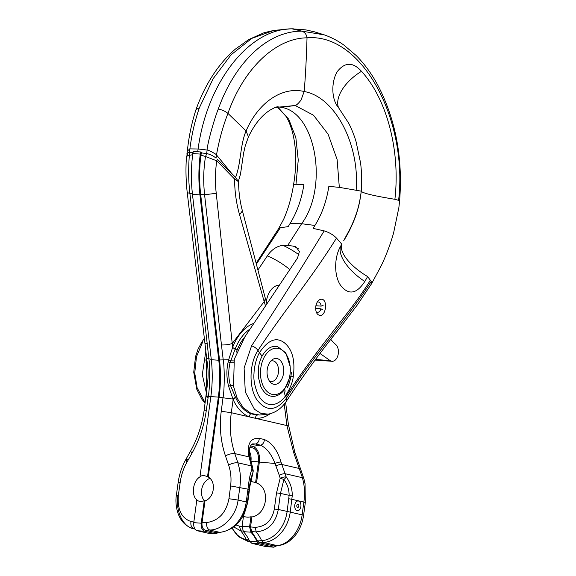 <?xml version="1.0" encoding="UTF-8"?>
<svg xmlns="http://www.w3.org/2000/svg" width="576" height="576" viewBox="0 0 576 576"><rect width="100%" height="100%" fill="white"/><g stroke="black" fill="none" stroke-linecap="round" stroke-linejoin="round"><path stroke-width="0.86" d="M260.806 368.071A23.256 14.854 94.1 0 0 266.839 391.277A23.256 14.854 94.1 0 0 290.203 372.47A23.256 14.854 94.1 0 0 269.726 350.554A23.256 14.854 94.1 0 0 260.806 368.071M267.235 369.547A13.003 8.309 94.1 0 0 270.605 382.522A13.003 8.309 94.1 0 0 283.673 372.002A13.003 8.309 94.1 0 0 272.218 359.755A13.003 8.309 94.1 0 0 267.235 369.547M269.366 380.988A10.375 6.624 94.1 0 0 278.503 371.635A10.375 6.624 94.1 0 0 270.77 361.094M298.044 504.216A1.627 1.037 94.1 0 0 297.943 504.202A1.627 1.037 94.1 0 0 296.791 505.75A1.627 1.037 94.1 0 0 297.713 507.442A1.627 1.037 94.1 0 0 298.858 505.98A1.627 1.037 94.1 0 0 298.044 504.216M298.483 501.005A4.874 3.118 94.1 0 0 298.174 500.962A4.874 3.118 94.1 0 0 294.718 505.606A4.874 3.118 94.1 0 0 297.482 510.689A4.874 3.118 94.1 0 0 300.91 506.29A4.874 3.118 94.1 0 0 298.483 501.005A4.874 3.118 -85.9 0 1 300.91 506.29A4.874 3.118 -85.9 0 1 297.482 510.689A4.874 3.118 -85.9 0 1 297.173 510.638A4.874 3.118 -85.9 0 1 294.739 505.361A4.874 3.118 -85.9 0 1 298.174 500.962A4.874 3.118 -85.9 0 1 298.483 501.005M218.218 532.483A45.511 29.066 94.1 0 0 217.937 532.771L215.705 533.765L208.224 533.239L197.244 530.734C194.587 529.697 193.421 527.004 193.738 522.662L196.79 500.177L197.518 500.35C190.584 496.246 192.816 479.801 200.75 476.532L200.023 476.359L210.852 396.583A96.869 61.877 94.1 0 0 211.298 359.712L192.47 194.357A111.168 71.014 -85.9 0 1 192.78 153.547L193.334 151.459L200.822 151.985L201.564 152.813L200.887 155.095A110.009 70.272 -85.9 0 0 200.686 194.609L219.514 359.964A98.028 62.618 94.1 0 1 219.067 397.282L208.238 477.058C216.569 481.486 214.33 497.93 204.998 500.875L204.271 500.71A13.003 9.95 103 0 1 199.224 501.206A13.003 9.95 103 0 1 196.79 500.177M276.962 545.71L273.888 547.2L265.961 546.602L251.863 543.348L249.689 541.303A45.511 29.066 94.1 0 0 243.418 531.662L242.107 526.298L243.446 516.427M250.985 460.879A12.355 7.891 94.1 0 0 249.271 451.037M274.126 545.969L259.502 542.729L257.587 540.929L261.641 540.67A31.183 23.868 -77 0 0 287.136 511.423L289.138 495.324C289.109 489.391 287.366 484.128 283.896 479.52A4.874 1.39 -38 0 0 286.2 476.971C290.225 482.422 292.255 488.599 292.277 495.49L290.232 512.114A32.508 24.883 103 0 1 263.556 542.47L276.991 545.573A6.502 4.572 84.8 0 0 277.92 545.623C282.211 545.177 286.178 543.557 289.822 540.77L295.207 535.493C299.686 529.762 302.479 523.058 303.581 515.383A6.502 0.504 7.7 0 0 302.134 514.865L287.136 511.423A46.159 0.454 12.3 0 1 278.294 509.465L278.294 509.465C275.594 523.26 268.222 530.741 256.169 531.9L251.662 531.634L257.587 540.929M251.662 531.634L250.553 526.954L255.319 527.306M250.69 481.802A17.878 13.687 103 0 1 253.548 482.062A17.878 13.687 103 0 1 255.578 482.753L256.522 482.969C270.828 488.189 267.264 514.44 251.906 516.96L250.553 526.954M251.906 516.96L250.963 516.737A17.878 13.687 103 0 1 245.498 516.902A17.878 13.687 103 0 1 243.475 516.211M273.888 547.2L259.344 543.874L257.17 541.836A45.511 29.066 94.1 0 0 250.898 532.188L249.588 526.831L250.963 516.737M220.183 532.354L219.571 532.31A32.508 24.883 -77 0 0 246.247 501.955L247.334 502.344C244.015 519.811 234.958 529.812 220.169 532.354L215.518 532.57L205.236 530.194C202.802 529.236 201.73 526.774 202.025 522.806L204.998 500.875M207.878 533.189L215.359 533.714L204.732 531.259C202.075 530.222 200.902 527.537 201.218 523.188L204.271 500.71M255.578 482.753L258.415 461.851A12.355 7.891 94.1 0 0 252.324 447.854L249.898 447.293M250.531 445.903L252.526 446.364A13.86 8.856 -85.9 0 1 259.358 462.067L256.522 482.969M200.023 476.359A13.003 9.95 103 0 1 203.89 475.69A13.003 9.95 103 0 1 205.07 475.87A13.003 9.95 103 0 1 207.504 476.892L218.34 397.116A96.869 61.877 94.1 0 0 218.779 360.238L199.951 194.882A111.168 71.014 -85.9 0 1 200.268 154.08L200.822 151.985M207.504 476.892L208.238 477.058M238.601 182.923L238.421 181.613L234.583 179.042L235.397 177.127L217.411 159.322L216.756 160.805L205.495 156.499L206.777 153.77M265.385 298.577L264.182 301.586L239.587 214.783C236.333 203.515 234.662 191.599 234.59 179.042L216.763 160.812C215.165 171.742 214.992 182.578 216.245 193.306L232.229 343.519C229.054 344.563 225.468 345.046 221.458 344.966L204.588 194.746C203.148 180.569 203.494 169.877 205.495 156.499L200.887 155.095M238.421 181.613L235.397 177.127M189.986 152.582L189.31 155.347L187.51 155.765L186.444 156.866M192.636 154.714L189.31 155.347C188.402 168.804 188.316 179.518 189.922 193.709L207.23 343.958L204.905 343.073L206.899 360.353C208.368 368.676 208.505 376.834 207.295 384.818L206.928 388.49M233.338 385.322A4.874 0.677 177.4 0 1 230.443 385.466C228.334 377.971 228.211 370.39 230.069 362.722L235.159 349.02A6.502 2.174 21.2 0 1 232.632 347.378A48.182 30.78 -85.9 0 1 253.62 323.438M270.151 413.734A48.182 30.78 -85.9 0 1 255.499 418.313L249.235 416.866A48.182 30.78 -85.9 0 1 233.143 399.586A6.502 3.226 155.7 0 1 235.634 397.598L230.443 385.466L228.65 386.33C226.476 378.108 226.325 369.95 228.197 361.858A6.502 1.073 -155.7 0 1 230.069 362.722L233.561 362.736M233.208 399.11L231.293 412.718C229.226 428.321 230.71 440.863 234.799 453.593L237.859 462.794C240.199 470.606 241.135 477.338 239.854 487.296L238.061 500.062L247.342 502.229L249.07 489.564A4.874 0.374 -172.3 0 0 247.982 489.168L248.472 485.374C249.206 478.649 250.373 473.213 251.978 469.073A4.874 1.973 -10.4 0 1 253.123 470.052L252.454 466.92A4.874 2.203 166.3 0 0 251.287 465.898L248.573 454.608C247.342 443.196 250.877 437.767 259.193 438.322L264.283 439.495C271.836 442.613 277.416 450.151 281.016 462.103L286.2 476.971A4.874 1.404 -15.8 0 0 280.188 478.181L279.245 475.25A4.874 1.548 -19.8 0 1 285.17 473.724L302.429 477.713L293.674 452.628L286.927 425.57A6.502 1.483 -7.2 0 0 288.382 424.404L294.811 452.21L293.674 452.628M242.071 517.507L247.694 502.402L249.876 486.346L252.936 472.37A4.874 3.816 -152.8 0 0 251.978 469.073L251.287 465.898L237.859 462.794C235.094 462.557 232.013 463.306 228.607 465.034L225.446 455.854C220.673 441.713 219.269 426.845 221.249 411.242L223.02 397.613C224.568 390.578 224.597 366.941 223.25 360.101L221.472 345.067M249.509 486.223A46.159 0.454 12.3 0 0 249.876 486.346L253.001 472.32A4.874 0.511 16.6 0 1 252.936 472.37L250.747 478.958L249.523 486.065M292.277 495.49L289.138 495.324A46.159 0.454 12.3 0 1 280.469 493.409L278.287 509.465L274.342 509.026L276.538 492.883L280.188 478.181L283.896 479.52L280.462 493.409L276.538 492.883M228.197 361.858L228.672 359.784L230.537 360.828L233.921 360.907M219.514 359.964L228.672 359.784L232.632 347.378L232.207 343.555L264.175 301.594L265.435 305.698M233.143 399.586L228.65 386.33M273.276 545.911L276.991 545.573C288.677 544.867 300.168 530.827 302.134 514.865L303.869 502.078C304.769 495.317 304.668 488.786 303.559 482.479L302.429 477.713A6.502 2.542 163.3 0 1 303.905 478.764L294.811 452.21M247.73 502.481L247.694 502.402A46.159 0.454 12.3 0 1 247.342 502.286M279.245 475.25L275.047 463.5A4.874 1.483 -18.1 0 1 281.016 462.103M248.573 454.608A4.874 2.102 -12.2 0 1 249.732 455.623C248.99 453.154 249.113 450.202 250.099 446.767C249.962 446.09 252.806 443.29 253.058 443.887L255.406 443.981A4.874 3.73 103 0 0 259.193 438.322M228.953 498.722L238.061 500.062C236.592 515.131 222.948 530.143 209.65 530.021C207.533 529.027 206.46 526.558 206.424 522.605C218.585 520.87 226.094 512.914 228.953 498.722L230.609 485.935C231.523 478.598 230.854 471.636 228.607 465.034M303.559 482.479A6.502 2.34 -9.9 0 1 305.05 483.638L303.898 478.75M259.358 462.067L275.047 463.5C271.447 454.176 266.594 448.063 260.503 445.154L255.406 443.981L251.64 444.55M259.502 542.729L263.556 542.47L261.641 540.67A46.159 29.484 94.1 0 0 256.169 531.907L255.319 527.314C265.68 526.68 272.023 520.589 274.342 509.026M249.926 541.757L248.112 541.375A32.508 24.883 103 0 1 247.738 541.296L249.955 541.807L248.112 541.375L246.197 539.575L249.156 540.202M194.206 528.926L195.026 529.121L194.206 528.926C182.866 527.306 175.406 510.797 177.941 495.806C175.781 495.266 175.925 495.043 178.38 495.144C177.221 509.45 181.418 518.242 190.98 521.51C190.454 525.427 191.527 527.897 194.206 528.926L195.005 529.092M236.11 524.995L239.515 526.19L240.725 530.806A46.159 29.484 -85.9 0 1 246.197 539.575L246.197 539.575A31.183 23.868 -77 0 1 232.186 528.127M207.238 344.059L208.894 359.078C210.283 365.926 209.765 389.527 208.253 396.562L206.338 410.191C204.106 425.772 199.274 440.201 191.858 453.478L186.991 462.082C183.514 468.281 181.246 475.042 180.18 482.364L178.38 495.144M206.899 360.353A6.502 1.987 -9.6 0 1 206.402 361.044L206.784 383.789A6.502 3.218 -171.4 0 1 207.295 384.818M206.849 389.419L206.33 383.53A4.874 0.677 177.4 0 0 206.784 383.789L206.849 389.354M206.352 355.14L206.28 359.114L206.611 358.222L211.255 359.345M206.266 355.248L206.33 383.53M242.928 531L240.732 530.82L233.798 526.975M209.93 478.361A13.003 9.95 -77 0 0 201.96 488.182A13.003 9.95 -77 0 0 204.343 500.724M256.493 263.974L280.325 227.779L278.374 229.039L283.572 219.478C288.18 209.146 291.521 197.496 293.594 184.529L295.992 184.284L298.246 160.07L295.848 137.628L288.778 119.239L277.481 107.266M280.548 227.714L288.187 226.62L289.973 223.675C297.036 212.177 301.673 199.159 303.883 184.637L295.992 184.284M293.587 184.558L293.587 184.529C296.906 164.614 296.402 146.678 292.082 130.709C289.879 123.696 287.798 118.85 285.833 116.165L278.928 108.31L276.79 106.848M207.187 396.526L202.313 374.602L205.812 351.187M258.026 269.87L267.343 255.888C271.562 249.653 276.761 246.139 282.946 245.347A195.034 124.582 -85.9 0 1 299.059 254.837M277.416 106.769L281.441 107.366C315.756 112.406 328.824 187.085 301.615 223.726L287.662 245.527L282.946 245.347M204.329 338.306L201.204 343.195L202.507 342.346L196.488 356.702L194.738 372.974L197.114 387.792L205.178 402.804M324.058 34.783L314.431 31.824L305.762 29.88L292.054 28.836C248.731 28.562 206.82 83.081 198.108 148.975L207.079 150.034C207.662 141.667 215.294 116.014 218.282 109.087C233.028 67.147 264.377 31.291 301.73 31.111L324.418 34.906M197.726 151.769L198.122 148.997L189.878 148.896C191.707 134.496 194.882 120.78 199.404 107.748L196.034 109.519C191.722 122.731 188.827 136.57 187.351 151.034L189.878 148.896L189.41 152.345L187.38 153.043L186.926 154.872M193.025 152.345L189.41 152.345M199.404 107.748L213.149 78.667L231.034 54.85L251.77 38.39L273.866 30.42L289.944 28.879M231.703 173.455L216.497 154.944C217.066 154.591 207.252 149.249 207.13 150.12L206.654 153.569C210.19 154.31 213.322 155.844 216.043 158.17L216.497 154.944C219.031 140.436 222.847 126.583 227.945 113.386L246.06 130.961C239.947 145.397 241.207 163.087 235.44 177.833M200.534 152.791L206.662 153.569M287.662 245.527L293.17 246.074A195.034 124.582 -85.9 0 1 298.188 248.58M361.217 191.153C362.326 193.111 373.55 195.826 394.891 199.296C400.356 152.201 387.706 100.073 361.49 71.309C344.873 81.482 334.807 97.121 338.45 107.539L348.48 122.882C350.878 127.058 354.665 136.555 356.112 141.826L360.511 162.626C361.462 169.013 362.081 181.296 361.231 191.153L339.322 187.351L337.118 159.494L328.104 134.208L313.517 115.236L295.596 105.718M268.301 414.115L259.783 415.044L251.086 413.453L243.324 407.765L237.262 398.412L233.518 386.352L234.302 359.237L244.987 336.658L297.533 258.026L299.398 251.532L295.898 246.809L293.17 246.074M251.582 345.816C254.34 346.745 256.471 348.278 257.976 350.424C249.142 363.679 248.796 387.454 256.644 399.406C266.04 411.934 275.983 411.502 286.481 398.117C312.847 355.903 344.498 323.006 371.21 281.491L370.332 280.253C364.982 289.044 357.523 299.686 347.947 312.178L327.146 338.99C310.644 360.209 295.43 381.499 285.761 396.742L286.481 398.117L286.618 400.846C281.714 408.326 275.58 412.754 268.207 414.13L261.029 413.431L254.441 409.27L245.297 391.982L244.109 368.05L251.582 345.816C276.329 308.002 300.528 269.69 324.173 230.882L313.135 228.391L314.921 225.439C321.912 214.258 326.549 201.247 328.831 186.401L339.322 187.351M394.942 199.303L399.614 200.664M398.614 200.239C407.988 119.369 361.728 32.926 307.022 37.829C306.497 34.366 304.74 32.126 301.73 31.111L292.054 28.836L290.232 28.872L293.292 28.8M277.33 106.783L281.441 107.366L294.797 105.538C296.028 105.638 298.102 103.838 301.01 100.145L304.157 91.512C334.994 96.811 359.856 144.439 356.155 189.986M361.49 71.309C353.102 62.021 345.146 61.97 337.622 71.158C331.56 80.006 330.689 98.568 338.45 107.539M294.797 105.538L275.062 107.474L270.526 109.836C261.85 115.2 254.498 124.214 248.458 136.886L246.06 130.961C258.509 102.082 282.463 86.278 304.157 91.512C305.402 77.558 306.36 59.666 307.022 37.829C275.126 38.045 243.238 69.516 227.945 113.386C225.238 111.211 222.012 109.778 218.282 109.087M315.806 306.18C315.324 311.508 316.663 314.59 319.824 315.425C326.117 316.368 327.974 299.196 321.487 299.246C318.65 299.419 316.757 301.73 315.806 306.18M370.332 280.253L367.639 276.566L364.788 281.506C356.659 294.005 348.653 295.358 340.769 285.581C334.116 276.422 333.857 257.753 340.654 246.161L341.748 244.123L336.478 238.111C311.299 278.604 283.133 312.034 257.976 350.424L259.438 352.714C267.919 340.049 276.149 336.679 284.141 342.612C292.385 349.135 295.409 360.547 293.227 376.862C292.637 382.306 290.023 388.706 285.386 396.05L285.761 396.749M367.639 276.566C352.022 267.466 338.825 253.138 341.748 244.123M340.632 246.262C337.594 255.089 347.861 270.317 364.795 281.498M324.173 230.882C329.256 232.445 333.353 234.85 336.478 238.111M371.203 281.498L371.628 283.615L381.276 265.651C386.194 255.377 390.305 244.483 393.595 232.963L398.858 207.648L399.629 200.678M262.109 356.062L259.445 352.714C256.025 358.546 254.081 368.165 254.016 373.291C253.332 379.591 254.736 386.777 258.235 394.841C265.896 409.37 278.525 405.929 285.386 396.05C283.176 390.398 286.445 392.35 284.414 389.57C281.117 394.502 275.242 397.368 270.835 396.108C266.803 395.294 263.426 392.018 260.698 386.302L258.322 376.978L258.458 367.718C259.078 363.398 260.287 359.51 262.109 356.062C266.393 348.631 271.534 345.463 277.538 346.55L285.826 352.908L290.117 366.372M289.217 378.648L284.414 389.57M330.862 339.43A52.013 33.221 94.1 0 0 335.671 344.462A8.942 5.71 -85.9 0 1 338.112 354.694A8.942 5.71 -85.9 0 1 332.057 361.289A8.942 5.71 -85.9 0 1 330.048 360.547L320.054 353.491M266.314 301.702A19.505 12.456 -85.9 0 1 279.31 285.192M322.747 309.794L320.918 308.808A5.198 3.319 -85.9 0 1 317.47 312.322A5.198 3.319 -85.9 0 1 316.166 311.796M315.634 308.434L320.918 308.808M315.878 305.748L321.142 306.122L323.1 305.518M317.239 302.098A5.198 3.319 -85.9 0 1 318.204 301.946A5.198 3.319 -85.9 0 1 321.142 306.122M258.415 461.851L251.093 461.333M218.34 397.116L210.852 396.583M200.268 154.08L192.78 153.547M238.601 182.808C238.738 192.672 240.005 202.003 242.41 210.816L239.587 214.783M273.442 547.135L265.961 546.602M259.344 543.874L251.863 543.348M257.17 541.836L249.689 541.303M250.898 532.188L243.418 531.662M249.588 526.831L242.107 526.298M252.324 447.854L249.775 447.674M204.732 531.259L197.244 530.734M201.218 523.188L193.738 522.662M218.779 360.238L211.298 359.712M199.951 194.882L192.47 194.357M257.76 415.058A44.834 28.642 -85.9 0 1 256.442 415.022L250.61 413.676A4.874 3.672 -68 0 0 250.834 413.345M236.614 396.943A4.874 2.419 155.7 0 1 235.634 397.598A44.834 28.642 -85.9 0 0 250.61 413.676A6.502 4.896 112 0 0 249.235 416.866L231.293 412.718L221.249 411.242M284.227 404.107L286.927 425.57L255.499 418.313A6.502 5.004 -86.3 0 1 256.442 415.022A4.874 3.751 -86.3 0 0 256.478 414.95M244.699 337.104A42.322 27.036 94.1 0 0 237.06 350.244L236.441 352.051M237.06 350.244A4.874 1.634 -158.8 0 0 235.159 349.02A44.834 28.642 -85.9 0 1 249.84 329.198M236.419 396.475L233.028 399.067L219.067 397.282M249.055 489.586A4.874 0.374 -172.3 0 0 249.07 489.564L250.747 478.958M246.262 501.818L247.982 489.168L230.609 485.935M248.472 485.374L249.523 486.115M288.85 498.773A4.874 0.374 7.7 0 1 291.967 499.334L303.869 502.078A6.502 0.504 7.7 0 1 305.316 502.603L303.581 515.383M252.454 466.92L250.258 457.92A4.874 2.203 -13.7 0 0 249.091 456.898L234.799 453.593C231.998 453.355 228.881 454.111 225.446 455.854M300.715 469.188A6.502 2.016 -20.1 0 0 299.362 468.511L281.83 464.458A4.874 1.548 -19.8 0 0 275.904 465.991M200.686 194.609L204.588 194.746L216.245 193.306M264.283 439.495A4.874 3.73 103 0 1 260.503 445.154L252.526 446.364M205.236 530.194L209.65 530.021L219.571 532.31L215.518 532.57M202.025 522.806L206.424 522.605M239.515 526.19L242.1 526.363M210.838 396.706L208.253 396.562C205.574 396.454 205.351 396.684 207.59 397.267M192.427 193.99L187.243 192.665L204.905 343.073M190.98 521.51L193.81 522.115M180.18 482.364C177.689 482.263 177.538 482.486 179.734 483.034M186.991 462.082L185.76 459.634L187.762 459.245M191.858 453.478L190.62 451.001L185.76 459.634C181.858 466.646 179.323 474.264 178.157 482.472L176.386 495.245C175.522 500.134 175.903 505.699 177.552 511.934C179.359 517.694 183.197 525.874 193.867 528.847M206.338 410.191L204.134 410.306C202.032 425.023 197.525 438.588 190.62 451.001M314.921 225.439L301.615 223.726L289.973 223.668M289.843 269.575A182.038 116.28 94.1 0 0 267.343 255.888M293.227 376.862L289.822 376.056M330.048 360.547L315.511 359.518M253.548 482.062L250.762 481.414M245.498 516.902L242.914 516.305M187.74 153.518L186.437 156.902M250.596 479.664L250.718 479.095M253.001 472.32A4.874 4.874 0 0 0 253.123 470.052M241.913 517.766L244.296 513.893L247.738 502.474L249.883 486.648M250.258 457.92L249.732 455.616M265.399 298.634L266.868 303.574M242.41 210.816L265.435 298.771M285.61 402.307L288.382 424.404M305.316 502.603L305.05 483.631M277.92 545.623L274.212 545.962M204.134 410.306L206.957 388.174M186.437 156.91C185.623 168.955 185.897 180.871 187.243 192.665M205.999 359.028L205.956 360.893M232.07 528.206L238.615 536.695L247.738 541.296M278.366 229.054L256.248 263.059M187.373 150.926L186.89 154.001M273.866 30.42L264.118 32.695L248.666 39.6L235.462 49.054C227.866 55.57 220.975 63.324 214.805 72.302C207.209 83.354 200.952 95.76 196.034 109.526M201.204 343.195L198.007 349.222L195.538 356.63L193.73 372.233L196.776 389.239L201.938 399.334L205.121 403.178M399.607 200.779C402.977 157.824 395.604 119.081 377.474 84.55C371.39 73.404 364.306 63.734 356.213 55.555L343.829 45.043C337.802 40.73 331.229 37.318 324.101 34.798M286.618 400.853C302.998 376.013 320.45 352.058 338.983 328.997L357.336 304.92L371.578 283.702M238.356 181.404L240.502 174.096L243.598 153.137L245.261 145.822L248.458 136.894M277.625 106.747L275.004 107.496M290.952 376.186L291.42 372.168L290.966 376.193C290.297 381.139 287.611 387.158 287.366 387.396L287.323 387.49C288.266 386.424 289.476 382.658 290.966 376.193M361.253 191.167C359.575 206.503 355.111 220.464 347.854 233.057L347.472 233.777C354.773 221.177 359.359 206.978 361.238 191.189M344.275 239.537L347.717 233.172C352.562 224.41 356.342 214.891 359.064 204.617L358.92 205.207C355.442 218.34 350.381 230.148 343.742 240.638L344.275 239.537M332.057 361.289L315.079 360.086"/></g></svg>
